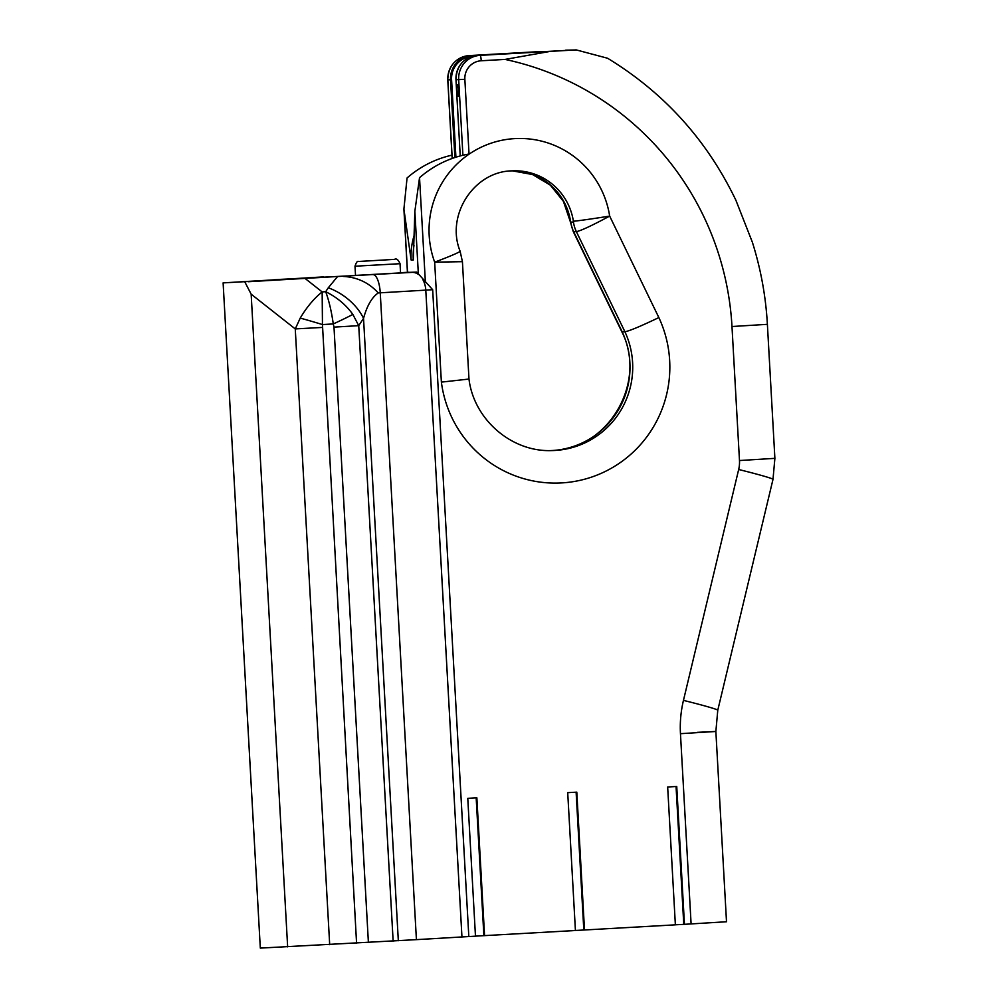 <?xml version="1.0" encoding="UTF-8"?>
<svg xmlns="http://www.w3.org/2000/svg" width="998" height="998" viewBox="0 0 998 998"><rect width="100%" height="100%" fill="white"/><g stroke="black" fill="none" stroke-linecap="round" stroke-linejoin="round"><path stroke-width="1.5" d="M573.264 231.598L570.17 221.207A32.21 0.649 -8.9 0 0 570.544 221.257L570.731 222.105L573.451 222.043L573.388 221.194A32.21 0.649 -8.9 0 0 609.666 216.092C592.176 225.473 581.086 230.675 576.382 231.661L573.264 231.598L621.804 331.723L624.923 331.773C629.588 330.899 640.891 326.159 658.855 317.564A116.03 114.72 -91.2 0 1 587.485 478.404A116.03 114.72 -91.2 0 1 441.378 382.122L468.623 379.09M691.103 923.948L680.461 733.68L715.865 731.484L726.507 921.753L684.453 924.323L676.744 786.474L667.662 786.998L675.372 924.834L584.504 929.986L576.807 792.15L567.712 792.662L575.422 930.51L475.472 936.136M278.267 279.49L248.277 281.723L346.942 275.959L278.267 279.49M355.001 266.216L355.525 275.411L400.547 272.891L400.036 263.697L355.001 266.216C356.274 262.349 357.446 260.777 358.531 261.488L394.497 259.38C396.431 258.195 398.277 259.642 400.036 263.697M457.62 84.892L457.62 84.892A5.751 0.861 -93.2 0 0 457.084 90.668A5.751 0.861 -93.2 0 0 458.257 96.369A5.751 0.861 -93.2 0 0 458.269 96.369A5.751 0.861 -93.2 0 0 458.806 90.593A5.751 0.861 -93.2 0 0 457.62 84.892M735.9 200.261L752.38 242.264C760.8 268.986 765.803 296.344 767.387 324.325L731.983 326.521A289.545 286.276 88.8 0 0 505.063 59.418L550.235 51.385L576.208 49.9L607.582 58.246C664.256 92.814 707.021 140.144 735.9 200.261M412.012 272.379L416.765 272.092L432.67 289.707L425.784 290.119L461.949 936.947A126.833 0.661 176.8 0 1 416.416 939.642L260.316 948.1L223.115 282.883L412.012 272.379A18.413 12.762 86.5 0 1 418.499 274.5M416.765 272.092L403.392 272.554A18.413 8.258 87 0 0 403.342 272.566M323.439 276.895L223.115 282.883M484.566 935.662L476.857 797.814L467.775 798.325L475.472 936.174L461.949 936.947M287.649 946.853L251.159 294.173L244.822 281.923M322.142 327.444L295.258 328.916L300.223 318.1A36.24 1.684 16.7 0 1 322.454 324.562L356.573 943.197M422.753 279.452A18.413 12.762 86.5 0 1 425.784 290.119A126.833 0.661 176.8 0 1 380.25 292.813L378.242 292.925C371.867 297.354 366.965 305.837 363.534 318.374L358.731 325.66L333.993 327.119L333.27 323.938A36.24 2.133 -24.1 0 0 352.855 314.42L358.731 325.66L393.137 941.064M584.504 929.986L575.422 930.46M684.453 924.323L675.372 924.797M505.063 59.418L481.223 60.766A17.577 17.378 88.8 0 0 464.856 79.304L469.035 153.966L463.708 155.052C447.154 158.944 432.433 166.504 419.534 177.694L425.385 282.234M451.982 155.152L451.233 155.314C434.679 159.218 419.958 166.766 407.059 177.968L403.903 209.081L411.126 260.004L413.272 259.967L414.856 211.264L419.534 177.694M576.208 49.9L469.26 55.589A23.016 22.754 88.8 0 0 447.828 79.852L452.219 158.433M462.062 261.688L434.666 262.15A91.891 90.868 -91.2 0 1 514.781 138.61A91.891 90.868 -91.2 0 1 609.666 216.092L658.855 317.564M305.301 278.629L322.154 291.903C313.983 298.502 306.673 307.234 300.223 318.1M398.327 940.727L363.534 318.374A46.02 30.664 33.3 0 0 328.28 287.786L325.697 291.703L322.154 291.903L322.454 324.562L333.27 323.938C331.498 311.388 328.978 300.648 325.697 291.703C336.912 297.242 345.969 304.814 352.855 314.42M378.242 292.925C368.898 282.708 357.334 277.219 343.561 276.458M573.388 221.194A59.68 59.007 88.8 0 0 513.82 170.795A59.68 59.007 88.8 0 0 511.812 170.87C474.062 171.456 445.482 215.231 460.115 251.209L460.115 251.209A32.21 1.572 159.9 0 1 434.666 262.15L441.378 382.122M715.404 731.472L697.19 732.345M460.115 251.209L462.423 261.688L468.985 379.115C473.975 419.859 511.974 452.306 552.019 450.572A83.42 82.472 88.8 0 0 632.595 362.511A83.42 82.472 88.8 0 0 624.923 331.773L576.382 231.661A32.21 31.849 88.8 0 1 573.451 222.043M570.731 222.105A32.21 31.849 88.8 0 0 573.663 231.723L622.191 331.835A83.42 82.472 -91.2 0 1 629.875 362.561A83.42 82.472 -91.2 0 1 552.181 450.522A83.42 82.472 -91.2 0 1 550.659 450.597L552.156 450.522C607.894 449.799 647.827 382.384 621.804 331.723M680.461 733.68A114.184 112.899 -91.2 0 1 683.455 700.384A41.704 1.597 13.5 0 1 717.774 710.227L715.865 731.484M476.171 797.851L483.88 935.675M534.404 52.183A0.923 0.911 -91.2 0 1 534.928 51.971L480.113 55.364L550.235 51.385M538.982 52.694L539.793 51.871A0.923 0.911 88.8 0 0 539.731 51.871M539.382 51.609L469.26 55.589A5.439 0.811 86.8 0 1 469.26 55.589L532.932 52.27M532.845 52.083L534.928 51.971M432.67 289.707L468.823 936.548M373.09 274.675A18.413 6.138 86.7 0 1 380.25 292.813L416.416 939.642M329.689 944.669L295.258 328.916L251.159 294.173M368.399 942.524L333.993 327.119M683.455 700.384L738.67 469.509A30.763 30.427 88.8 0 0 739.481 460.54L731.983 326.521M404.103 211.501L407.508 272.342M418.374 274.25L414.856 211.264M576.12 792.187L583.818 930.011M676.058 786.524L683.767 924.335M738.67 469.509A41.704 1.597 13.5 0 1 773.001 479.339L774.885 458.344L767.387 324.325M739.481 460.54L774.885 458.344M481.223 60.766A5.439 0.811 -93.2 0 0 480.113 55.364A23.016 22.754 -91.2 0 0 458.681 79.615L464.856 79.304M462.91 155.239L458.681 79.615L455.974 79.678L460.24 155.913M413.272 259.967A69.037 68.251 -91.2 0 1 413.97 245.483M414.407 234.605A69.037 68.251 88.8 0 0 411.126 260.004M452.156 158.457L447.765 79.852L450.535 79.79A23.016 22.754 -91.2 0 1 471.967 55.526L472.154 56.35M573.9 50L565.704 50.162M477.406 55.414A23.016 22.754 88.8 0 0 455.974 79.678L455.974 79.678C456.523 65.643 463.671 57.56 477.406 55.414L539.793 51.871M454.876 157.522L450.535 79.79L451.583 79.74A22.093 21.844 -91.2 0 1 471.742 56.474M451.583 79.74L455.911 157.185M328.28 287.786L337.336 276.82M570.17 221.207L563.396 201.347L550.297 185.129L532.57 174.55L512.398 170.845A59.68 59.007 -91.2 0 1 570.544 221.257M511.787 170.87L513.82 170.795M403.392 272.554L408.968 272.254M717.774 710.227L773.001 479.339M403.916 209.331L407.434 272.342M447.765 79.852C448.327 65.831 455.487 57.747 469.26 55.589M455.961 79.678L460.228 155.925"/></g></svg>

